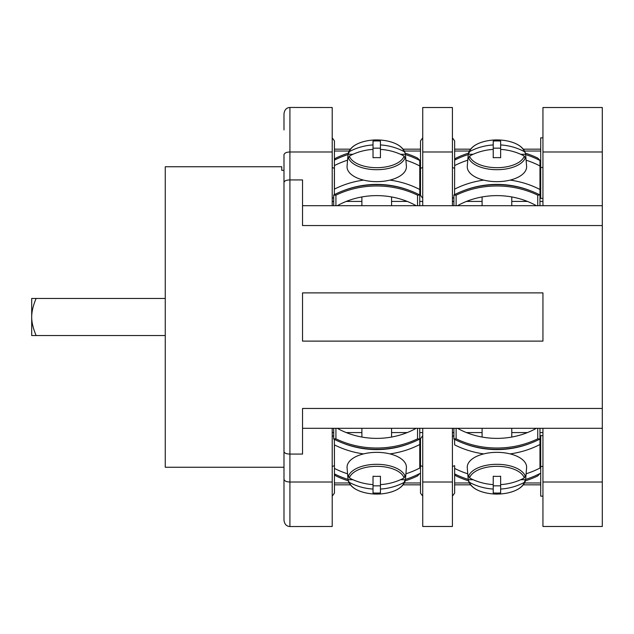 <?xml version="1.0" encoding="UTF-8"?>
<svg xmlns="http://www.w3.org/2000/svg" width="634" height="634" viewBox="0 0 634 634"><rect width="100%" height="100%" fill="white"/><g stroke="black" fill="none" stroke-linecap="round" stroke-linejoin="round"><path stroke-width="0.95" d="M283.984 166.259L283.984 170.332L281.758 170.332L281.758 166.742L165.26 166.742L165.26 467.258L283.984 467.258L283.984 467.741M332.208 205.701L332.208 151.986L289.92 151.986C286.465 152.073 284.492 152.992 283.984 154.744L283.984 504.046M289.92 526.545C286.457 526.323 284.476 524.183 283.984 520.118L283.984 479.256C284.492 481.008 286.465 481.927 289.92 482.014L332.208 482.014L332.208 526.482L289.92 526.545L289.92 454.071L302.529 454.071L302.529 408.454L602.3 408.454L602.3 428.299L302.529 428.299M332.208 151.986L332.208 107.518L289.92 107.455C286.457 107.677 284.476 109.817 283.984 113.882L283.984 129.954M602.3 428.299L602.3 526.482L542.942 526.482L542.942 428.299M289.92 107.455L289.92 179.929L302.529 179.929L302.529 225.546L602.3 225.546L602.3 408.454M302.529 292.884L302.529 341.116L542.942 341.116L542.942 292.884L302.529 292.884M302.529 205.701L602.3 205.701L602.3 225.546M602.3 205.701L602.3 107.518L542.942 107.518L542.942 205.701M602.3 151.986L542.942 151.986M602.3 482.014L542.942 482.014M422.735 205.701L422.735 107.518L452.414 107.518L452.414 205.701M540.715 149.172L523.335 149.172M470.539 149.172L454.641 149.172M540.715 151.027L524.556 151.027M469.319 151.027L454.641 151.027M540.715 165.87L539.97 165.87M540.715 168.842L539.97 168.842M539.97 175.261L540.715 175.261M539.97 178.003L540.715 178.003M452.414 201.43L453.896 201.43M466.418 201.43L482.094 201.43M511.773 201.43L527.448 201.43M539.97 201.43L542.942 201.43M422.735 151.986L452.414 151.986M452.414 167.511L454.641 168.327L454.562 194.852M452.414 198.355L453.896 197.578M453.896 205.701L453.896 194.971A83.862 72.633 0 0 1 539.97 194.971L537.743 195.161A83.862 72.633 0 0 0 456.123 195.161L456.123 205.701M536.404 205.701A72.736 62.988 180 0 0 457.471 205.701M453.896 195.161L456.123 195.161M510.108 180.104A83.862 72.633 0 0 1 539.97 189.495L539.97 195.209M454.641 189.114A83.862 72.633 0 0 1 483.766 180.104M454.641 140.867L452.414 137.832L454.641 140.867L454.641 168.327M539.97 189.495L539.97 165.95A83.862 72.633 0 0 0 526.109 160.196M454.641 165.569A83.862 72.633 0 0 1 467.765 160.196M454.641 160.101A83.862 72.633 0 0 1 468.36 154.53M525.507 154.53A83.862 72.633 0 0 1 539.97 160.481L539.97 166.298M539.97 205.701L539.97 195.161M539.97 165.95L539.97 160.283L537.743 158.064A83.862 72.633 0 0 0 525.348 153.174M454.641 159.079L456.123 158.064A83.862 72.633 0 0 1 468.526 153.174M332.208 201.43L333.698 201.43M346.212 201.43L361.887 201.43M391.574 201.43L407.25 201.43M419.763 201.43L422.735 201.43M419.763 178.003L420.508 178.003M419.763 175.261L420.508 175.261M420.508 168.842L419.763 168.842M420.508 165.87L419.763 165.87M420.508 151.027L404.349 151.027M349.112 151.027L334.435 151.027M422.735 167.511L420.508 168.327L420.508 140.867L422.735 137.832L420.508 140.867L420.508 149.172L403.129 149.172M350.333 149.172L334.435 149.172L334.435 140.867L334.356 194.852M422.735 198.355L420.508 195.312L420.508 167.859M283.984 451.638C284.46 453.167 286.433 453.984 289.92 454.071L289.92 179.929C286.433 180.016 284.46 180.833 283.984 182.362M332.208 428.299L332.208 482.014M332.208 432.57L333.698 432.57M346.212 432.57L361.887 432.57M391.574 432.57L407.25 432.57M419.763 432.57L422.735 432.57M422.735 428.299L422.735 526.482L452.414 526.482L452.414 428.299M422.735 482.014L452.414 482.014M452.414 432.57L453.896 432.57M466.418 432.57L482.094 432.57M511.773 432.57L527.448 432.57M539.97 432.57L542.942 432.57M539.97 455.997L540.715 455.997M539.97 458.739L540.715 458.739M540.715 465.158L539.97 465.158M540.715 468.13L539.97 468.13M540.715 482.973L524.556 482.973M469.319 482.973L454.641 482.973M540.715 484.828L523.335 484.828M470.539 484.828L454.641 484.828M452.414 496.168L454.641 493.133L452.414 496.168M452.414 466.489L454.641 465.673L454.641 493.133M454.562 439.148L454.641 444.886A83.862 72.633 0 0 0 483.766 453.896M454.641 468.431A83.862 72.633 0 0 0 467.765 473.804M526.109 473.804A83.862 72.633 0 0 0 539.97 468.05L539.97 438.791M510.108 453.896A83.862 72.633 0 0 0 539.97 444.505M452.414 435.645L453.896 436.422L453.896 437.888M453.896 428.299L453.896 439.029A83.862 72.633 0 0 0 539.97 439.029L537.743 438.839L537.743 428.299M456.123 428.299L456.123 438.839L453.896 438.839M456.123 438.839A83.862 72.633 0 0 0 537.743 438.839M536.404 428.299A72.736 62.988 180 0 1 457.471 428.299M539.97 438.839L539.97 428.299M525.348 480.826A83.862 72.633 0 0 0 537.743 475.936L539.97 473.519A83.862 72.633 0 0 1 525.507 479.47M454.641 474.921L456.123 475.936A83.862 72.633 0 0 0 468.526 480.826M454.641 473.899A83.862 72.633 0 0 0 468.36 479.47M422.735 466.489L420.508 465.673L420.508 493.133L422.735 496.168L420.508 493.133L420.508 484.828L403.129 484.828M350.333 484.828L334.435 484.828L334.435 493.133L334.435 484.828M420.508 482.973L404.349 482.973M349.112 482.973L334.435 482.973M420.508 468.13L419.763 468.13M420.508 465.158L419.763 465.158M419.763 458.739L420.508 458.739M419.763 455.997L420.508 455.997M422.735 435.645L420.508 438.688L420.508 465.673M332.208 466.489L334.435 465.673L334.435 493.133L332.208 496.168L334.435 493.133L334.435 444.886A83.862 72.633 0 0 0 363.559 453.896M334.356 439.148L334.435 465.673M334.435 468.431A83.862 72.633 0 0 0 347.559 473.804M405.903 473.804A83.862 72.633 0 0 0 419.763 468.05L419.763 437.864M389.902 453.896A83.862 72.633 0 0 0 419.763 444.505M332.208 435.645L333.698 436.422M333.698 428.299L333.698 439.029A83.862 72.633 0 0 0 419.763 439.029L417.544 438.839L417.544 428.299M335.925 428.299L335.925 438.839L333.698 438.839M335.925 438.839A83.862 72.633 0 0 0 417.544 438.839M416.197 428.299A72.736 62.988 180 0 1 337.264 428.299M419.763 438.839L419.763 428.299M405.142 480.826A83.862 72.633 0 0 0 417.544 475.936L419.763 473.519A83.862 72.633 0 0 1 405.3 479.47M334.435 474.921L335.925 475.936A83.862 72.633 0 0 0 348.32 480.826M334.435 473.899A83.862 72.633 0 0 0 348.161 479.47M332.208 167.511L334.435 168.327M332.208 198.355L333.698 197.578M333.698 205.701L333.698 194.971A83.862 72.633 0 0 1 419.763 194.971L417.544 195.161A83.862 72.633 0 0 0 335.925 195.161L335.925 205.701M416.197 205.701A72.736 62.988 180 0 0 337.264 205.701M333.698 195.161L335.925 195.161M389.902 180.104A83.862 72.633 0 0 1 419.763 189.495L419.763 196.136M347.559 160.196A83.862 72.633 0 0 0 334.435 165.569L334.435 189.114A83.862 72.633 0 0 1 363.559 180.104M419.763 189.495L419.763 165.95A83.862 72.633 0 0 0 405.903 160.196M334.435 140.867L332.208 137.832L334.435 140.867L334.435 149.172M334.435 160.101A83.862 72.633 0 0 1 348.161 154.53M405.3 154.53A83.862 72.633 0 0 1 419.763 160.481L419.763 166.298M419.763 205.701L419.763 195.161M419.763 165.95L419.763 160.283L417.544 158.064A83.862 72.633 0 0 0 405.142 153.174M334.435 159.079L335.925 158.064A83.862 72.633 0 0 1 348.32 153.174M542.942 198.371L540.715 198.371L540.715 167.527L542.942 167.527M542.942 137.847L540.715 137.847L540.715 167.527M361.887 205.701L361.887 196.944M391.574 205.701L391.574 196.944M352.932 154.3L348.224 154.3A28.847 14.423 0 0 0 347.907 155.94L347.075 166.203A29.679 14.844 0 0 0 347.052 166.805A29.679 14.844 0 0 0 376.731 181.649A29.679 14.844 0 0 0 406.41 166.805A29.679 14.844 0 0 0 406.386 166.203L405.554 155.94A28.847 14.423 0 0 0 405.237 154.3L400.529 154.3M347.907 155.94A28.847 14.423 0 0 0 347.884 156.527A28.847 14.423 0 0 0 348.224 158.754L349.374 156.051A51.75 44.816 180 0 1 373.022 149.394L373.022 141.049A49.183 42.597 0 0 1 380.44 141.049L380.44 144.94A51.75 44.816 0 0 1 404.088 151.597L405.063 152.731C402.978 147.175 397.264 143.316 387.929 141.144A27.722 13.861 180 0 1 404.088 151.597M373.022 149.394L373.022 157.739A49.183 42.597 180 0 1 380.44 157.739L380.44 149.394A51.75 44.816 180 0 1 404.088 156.051L405.237 158.754A28.847 14.423 0 0 0 405.578 156.527A28.847 14.423 0 0 0 405.554 155.94M380.44 148.174L373.022 148.174M380.44 149.394L380.44 144.94M405.237 154.3L405.134 153.095M373.022 144.94A51.75 44.816 0 0 0 349.374 151.597L348.224 154.3M349.374 151.597A27.722 13.861 180 0 1 365.541 141.144C356.197 143.316 350.483 147.175 348.399 152.731L348.328 153.095M482.094 205.701L482.094 196.944M511.773 205.701L511.773 196.944M473.138 154.3L468.431 154.3A28.847 14.423 0 0 0 468.106 155.94L467.282 166.203A29.679 14.844 0 0 0 467.258 166.805A29.679 14.844 0 0 0 496.937 181.649A29.679 14.844 0 0 0 526.616 166.805A29.679 14.844 0 0 0 526.592 166.203L525.76 155.94A28.847 14.423 0 0 0 525.443 154.3L520.736 154.3M468.106 155.94A28.847 14.423 0 0 0 468.082 156.527A28.847 14.423 0 0 0 468.431 158.754L469.572 156.051A51.75 44.816 180 0 1 493.228 149.394L493.228 141.049A49.183 42.597 0 0 1 500.646 141.049L500.646 144.94A51.75 44.816 0 0 1 524.294 151.597L525.269 152.731C523.185 147.175 517.471 143.316 508.127 141.144A27.722 13.861 180 0 1 524.294 151.597M493.228 149.394L493.228 157.739A49.183 42.597 180 0 1 500.646 157.739L500.646 149.394A51.75 44.816 180 0 1 524.294 156.051L525.443 158.754A28.847 14.423 0 0 0 525.784 156.527A28.847 14.423 0 0 0 525.76 155.94M500.646 148.174L493.228 148.174M500.646 149.394L500.646 144.94M525.443 154.3L525.34 153.095M493.228 144.94A51.75 44.816 0 0 0 469.572 151.597L468.431 154.3M469.572 151.597A27.722 13.861 180 0 1 485.739 141.144C476.403 143.316 470.69 147.175 468.597 152.731L468.526 153.095M361.887 428.299L361.887 437.056M391.574 428.299L391.574 437.056M347.907 478.06A28.847 14.423 180 0 1 347.884 477.473A28.847 14.423 180 0 1 348.224 475.246L349.374 477.949A51.75 44.816 0 0 0 373.022 484.606L373.022 476.261A49.183 42.597 0 0 0 380.44 476.261L380.44 489.06A51.75 44.816 180 0 0 404.088 482.403L405.237 479.7A28.847 14.423 180 0 0 405.554 478.06L406.386 467.797A29.679 14.844 180 0 0 406.41 467.195A29.679 14.844 180 0 0 376.731 452.351A29.679 14.844 180 0 0 347.052 467.195A29.679 14.844 180 0 0 347.075 467.797L347.907 478.06A28.847 14.423 180 0 0 348.224 479.7L348.399 481.269C350.483 486.825 356.197 490.684 365.541 492.856A27.722 13.861 0 0 1 349.374 482.403L348.328 480.905M405.554 478.06A28.847 14.423 180 0 0 405.578 477.473A28.847 14.423 180 0 0 405.237 475.246L404.088 477.949A51.75 44.816 0 0 1 380.44 484.606M404.088 482.403A27.722 13.861 0 0 1 387.929 492.856C397.264 490.684 402.978 486.825 405.063 481.269L405.134 480.905M380.44 489.06L380.44 492.951A49.183 42.597 180 0 1 373.022 492.951L373.022 489.06A51.75 44.816 180 0 1 349.374 482.403M348.224 479.7L352.932 479.7M373.022 484.606L373.022 489.06M400.529 479.7L405.237 479.7M373.022 485.826L380.44 485.826M482.094 428.299L482.094 437.056M511.773 428.299L511.773 437.056M468.106 478.06A28.847 14.423 180 0 1 468.082 477.473A28.847 14.423 180 0 1 468.431 475.246L469.572 477.949A51.75 44.816 0 0 0 493.228 484.606L493.228 476.261A49.183 42.597 0 0 0 500.646 476.261L500.646 489.06A51.75 44.816 180 0 0 524.294 482.403L525.443 479.7A28.847 14.423 180 0 0 525.76 478.06L526.592 467.797A29.679 14.844 180 0 0 526.616 467.195A29.679 14.844 180 0 0 496.937 452.351A29.679 14.844 180 0 0 467.258 467.195A29.679 14.844 180 0 0 467.282 467.797L468.106 478.06A28.847 14.423 180 0 0 468.431 479.7L468.597 481.269C470.69 486.825 476.403 490.684 485.739 492.856A27.722 13.861 0 0 1 469.572 482.403L468.526 480.905M525.76 478.06A28.847 14.423 180 0 0 525.784 477.473A28.847 14.423 180 0 0 525.443 475.246L524.294 477.949A51.75 44.816 0 0 1 500.646 484.606M524.294 482.403A27.722 13.861 0 0 1 508.127 492.856C517.471 490.684 523.185 486.825 525.269 481.269L525.34 480.905M500.646 489.06L500.646 492.951A49.183 42.597 180 0 1 493.228 492.951L493.228 489.06A51.75 44.816 180 0 1 469.572 482.403M468.431 479.7L473.138 479.7M493.228 484.606L493.228 489.06M520.736 479.7L525.443 479.7M493.228 485.826L500.646 485.826M542.942 435.629L540.715 435.629L540.715 466.473L542.942 466.473M542.942 496.153L540.715 496.153L540.715 466.473M289.92 228.89L289.92 244.653M36.138 335.552C33.127 328.38 31.645 322.191 31.7 317L31.7 335.552L165.26 335.552M36.138 298.448L31.7 298.448L31.7 317C31.7 311.603 33.174 305.422 36.138 298.448L165.26 298.448M537.743 205.701L537.743 195.161M463.85 190.572A80.455 69.677 0 0 1 530.024 190.572M463.85 443.428A80.455 69.677 0 0 0 530.024 443.428M343.644 443.428A80.455 69.677 0 0 0 409.818 443.428M417.544 205.701L417.544 195.161M343.644 190.572A80.455 69.677 0 0 1 409.818 190.572M405.134 157.549A28.752 14.376 180 0 1 376.731 169.698A28.752 14.376 180 0 1 348.328 157.549M404.088 156.051A27.722 13.861 180 0 1 376.731 167.685A27.722 13.861 180 0 1 349.374 156.051M525.34 157.549A28.752 14.376 180 0 1 496.937 169.698A28.752 14.376 180 0 1 468.526 157.549M524.294 156.051A27.722 13.861 180 0 1 496.937 167.685A27.722 13.861 180 0 1 469.572 156.051M348.328 476.451A28.752 14.376 0 0 1 376.731 464.302A28.752 14.376 0 0 1 405.134 476.451M349.374 477.949A27.722 13.861 0 0 1 376.731 466.315A27.722 13.861 0 0 1 404.088 477.949M468.526 476.451A28.752 14.376 0 0 1 496.937 464.302A28.752 14.376 0 0 1 525.34 476.451M469.572 477.949A27.722 13.861 0 0 1 496.937 466.315A27.722 13.861 0 0 1 524.294 477.949M508.127 141.144A51.94 51.94 0 0 0 485.739 141.144A51.94 51.94 0 0 1 508.127 141.144M387.929 141.144A51.94 51.94 0 0 0 365.541 141.144M365.541 492.856A51.94 51.94 0 0 0 387.929 492.856M485.739 492.856A51.94 51.94 0 0 0 508.127 492.856A51.94 51.94 0 0 1 485.739 492.856"/></g></svg>

